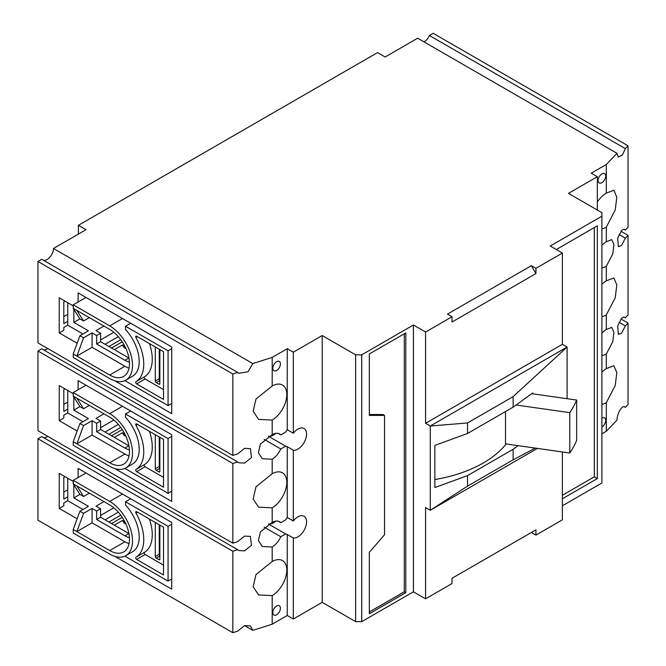 <?xml version="1.0" encoding="UTF-8"?>
<svg xmlns="http://www.w3.org/2000/svg" width="666" height="666" viewBox="0 0 666 666"><rect width="100%" height="100%" fill="white"/><g stroke="black" fill="none" stroke-linecap="round" stroke-linejoin="round"><path stroke-width="1" d="M601.898 245.463A15.052 8.691 -60 0 1 606.301 241.733L606.301 227.164L615.242 209.973L616.824 197.078L613.827 190.226L606.301 193.115L606.301 164.502L617.007 153.305L417.665 38.212L385.139 56.993L377.539 52.606L78.388 225.316L85.989 229.703L53.463 248.485L252.805 363.578L248.077 371.761L238.761 373.268L237.695 372.427L232.825 373.984L37.962 261.472L37.962 342.915L232.825 455.427L237.695 453.871L244.58 448.343L250.399 448.651L251.507 457.484L244.58 463.086L238.761 462.778L237.695 461.946L232.825 463.494L37.962 350.99L37.962 430.677L232.825 543.181L237.695 541.633L244.58 536.105L250.399 536.405L251.507 545.246L244.58 550.849L238.761 550.541L237.695 549.708L232.825 551.257L37.962 438.752L37.962 520.196L232.825 632.7L237.695 631.152L244.58 625.615L250.399 625.923L252.805 630.369L244.58 625.615M624.766 406.776L625.357 407.334C624.433 406.16 623.16 406.377 621.553 407.975C618.814 411.305 617.299 415.351 617.007 420.096L606.301 431.293L601.898 433.841M601.898 418.215A5.378 3.105 -60 0 1 604.586 417.948A5.378 3.105 -60 0 1 605.411 422.252A5.378 3.105 -60 0 1 601.898 426.989M159.257 537.345L159.865 537.695M276.606 606.018A5.378 3.105 -60 0 1 279.295 605.752A5.378 3.105 -60 0 1 280.12 610.064A5.378 3.105 -60 0 1 276.606 614.793A5.378 3.105 -60 0 1 273.917 615.059A5.378 3.105 -60 0 1 273.093 610.755A5.378 3.105 -60 0 1 276.606 606.018M252.805 363.578L272.194 357.392L272.194 386.005L256.002 399.009L253.138 411.163L258.566 419.413L272.194 420.055L272.194 434.623L260.456 444.022L258.391 452.797L262.304 458.749L272.194 459.199L272.194 473.767L256.002 486.771L253.138 498.926L258.566 507.176L272.194 507.817L272.194 522.385L260.456 531.784L258.391 540.559L262.304 546.511L272.194 546.961L272.194 561.53L256.002 574.525L253.138 586.688L258.566 594.938L272.194 595.579L272.194 624.184L252.805 630.369M272.194 386.005A20.854 12.038 -60 0 1 282.476 385.056A20.854 12.038 -60 0 1 285.697 401.673A20.854 12.038 -60 0 1 272.194 420.055M47.794 348.601A9.033 5.211 -60 0 1 47.078 349.059A9.033 5.211 -60 0 1 43.581 349.875M47.794 436.355A9.033 5.211 -60 0 1 47.078 436.821A9.033 5.211 -60 0 1 43.581 437.637M272.194 561.53A20.854 12.038 -60 0 1 282.476 560.581A20.854 12.038 -60 0 1 285.697 577.189A20.854 12.038 -60 0 1 272.194 595.579M264.169 527.147L280.777 536.738A15.052 8.691 -60 0 1 272.194 546.961M272.194 473.767A20.854 12.038 -60 0 1 282.476 472.818A20.854 12.038 -60 0 1 285.697 489.435A20.854 12.038 -60 0 1 272.194 507.817M264.169 439.385L280.777 448.976A15.052 8.691 -60 0 1 272.194 459.199M272.194 522.385A15.052 8.691 -60 0 1 279.57 521.728A15.052 8.691 -60 0 1 280.777 522.693L285.631 519.896A12.254 7.076 -60 0 1 287.246 517.474L293.323 520.987A12.254 7.076 -60 0 1 297.885 516.858A12.254 7.076 -60 0 1 304.012 516.25A12.254 7.076 -60 0 1 305.894 526.065A12.254 7.076 -60 0 1 297.885 536.863A12.254 7.076 -60 0 1 293.323 538.003L287.246 534.49A12.254 7.076 -60 0 1 285.681 533.966A12.254 7.076 -60 0 1 285.631 533.932L280.777 536.738M268.639 523.892A12.254 7.076 120 0 0 273.568 522.827A12.254 7.076 120 0 0 275.932 521.078M272.194 434.623A15.052 8.691 -60 0 1 279.57 433.966A15.052 8.691 -60 0 1 280.777 434.94L285.631 432.134A12.254 7.076 -60 0 1 287.246 429.72L293.323 433.225A12.254 7.076 -60 0 1 297.885 429.095A12.254 7.076 -60 0 1 304.012 428.488A12.254 7.076 -60 0 1 305.894 438.311A12.254 7.076 -60 0 1 297.885 449.109A12.254 7.076 -60 0 1 293.323 450.241L293.323 520.987M268.639 436.13A12.254 7.076 120 0 0 273.568 435.065A12.254 7.076 120 0 0 275.932 433.316M601.898 372.011A20.854 12.038 -60 0 1 606.301 368.631L606.301 354.062L612.787 341.625L613.927 332.317L611.763 327.381L606.301 329.495L606.301 314.918L615.242 297.735L616.824 284.84L613.827 277.988L606.301 280.869L606.301 266.3L612.787 253.863L613.927 244.564L611.763 239.618L606.301 241.733M601.898 333.225A15.052 8.691 -60 0 1 606.301 329.495M606.301 431.293L606.301 402.68L615.242 385.497L616.824 372.594L613.827 365.751L606.301 368.631M619.064 322.261L625.357 325.899L621.553 333.2L618.339 334.407L617.732 325.857L621.553 318.456C623.16 316.858 624.433 316.641 625.357 317.824L624.766 317.257M619.064 234.507L625.357 238.137L621.553 245.446L618.339 246.645L617.732 238.095L621.553 230.702C623.16 229.096 624.433 228.879 625.357 230.061L624.766 229.504M601.898 173.893A5.378 3.105 -60 0 1 604.586 173.626A5.378 3.105 -60 0 1 605.411 177.93A5.378 3.105 -60 0 1 601.898 182.667A5.378 3.105 -60 0 1 599.209 182.934A5.378 3.105 -60 0 1 598.384 178.63A5.378 3.105 -60 0 1 601.898 173.893M276.606 361.696A5.378 3.105 -60 0 1 279.295 361.43A5.378 3.105 -60 0 1 280.12 365.734A5.378 3.105 -60 0 1 276.606 370.471A5.378 3.105 -60 0 1 273.917 370.737A5.378 3.105 -60 0 1 273.093 366.433A5.378 3.105 -60 0 1 276.606 361.696M159.865 526.864L159.257 526.515M159.865 439.102L159.257 438.752M78.388 225.316L78.388 234.091M159.865 351.34L159.257 350.99M82.95 421.728L67.749 412.945L63.803 415.234L63.803 418.04L59.241 420.671L77.148 431.01M82.95 509.482L67.749 500.707L63.803 502.988L63.803 505.802L59.241 508.433L77.148 518.772M82.95 333.966L67.749 325.191L63.803 327.472L63.803 330.278L59.241 332.908L77.148 343.256M505.502 411.555L505.502 443.872L569.788 453.005A178.938 103.305 0 0 0 576.648 440.434L576.648 400.058L532.758 393.831L532.758 392.948L513.128 407.159L513.128 396.628L567.091 347.044L430.286 426.024L467.524 422.952L467.524 433.483L434.848 445.421L434.848 487.545L467.524 475.607L467.524 486.138L430.286 510.273L430.286 426.024L425.574 423.301L425.574 332.034L452.023 316.766L447.46 314.127L531.368 265.684L535.93 273.584L535.93 268.323L562.379 253.047L550.216 246.029L601.898 216.192L601.898 482.983L562.379 505.802M562.379 451.956L562.379 519.838L535.93 535.114L535.93 529.845L531.368 532.475L535.93 535.114M535.93 529.845L452.023 578.288L452.023 583.558L425.574 598.826L413.411 591.808L361.73 621.644L355.652 621.644L322.211 602.339L293.323 619.014L287.246 615.501L272.194 624.184M624.042 229.304L625.357 230.061L628.038 227.248L628.038 145.804L433.175 33.3L429.395 35.481A9.033 5.211 -60 0 1 424.051 41.9M37.962 350.99L41.733 348.809L237.695 461.946M37.962 261.472L41.733 259.29L237.695 372.427M53.463 248.485A9.033 5.211 -60 0 1 50.117 256.901A9.033 5.211 -60 0 1 43.581 260.356M37.962 438.752L41.733 436.571L237.695 549.708M232.825 455.427L232.825 373.984M232.825 543.181L232.825 463.494M232.825 632.7L232.825 551.257M287.246 615.501L287.246 534.49M293.323 619.014L293.323 538.003M322.211 602.339L322.211 335.539L293.323 352.214L293.323 433.225M355.652 621.644L355.652 354.853L322.211 335.539M405.81 332.908L405.81 592.682L369.33 613.744L369.33 552.314L384.532 534.756L384.532 415.409L369.33 415.409L369.33 353.971L405.81 332.908M413.411 591.808L413.411 325.008L361.73 354.853L361.73 621.644M537.437 448.409L430.286 510.273L425.574 507.55L425.574 598.826M425.574 332.034L413.411 325.008M567.091 398.701L567.091 347.044L562.379 344.322L562.379 253.047M556.293 249.542L597.335 225.841L597.335 478.596L562.379 498.776M597.335 210.048L597.335 176.698L568.456 193.373L601.898 212.679L601.898 216.192M606.301 402.68A20.854 12.038 -60 0 1 601.898 404.395M606.301 354.062A15.052 8.691 -60 0 1 601.898 355.419M624.042 406.576L625.357 407.334L628.038 404.528L628.038 323.085L625.357 325.899M624.042 317.066L625.357 317.824L628.038 315.01L628.038 235.323L625.357 238.137M628.038 145.804L625.357 148.618L622.427 154.878L618.339 157.126L617.007 153.305M621.045 319.039L628.038 323.085M272.194 357.392L287.246 348.709L293.323 352.214M355.652 354.853L361.73 354.853M535.93 268.323L531.368 265.684M597.335 176.698L591.258 173.185L606.301 164.502M114.935 468.623L171.72 501.415L171.72 434.715L78.088 380.652L78.088 389.776M73.227 393.639L59.241 385.564L59.241 420.671M114.935 380.86L171.72 413.653L171.72 346.953L78.088 292.89L78.088 302.023M73.227 305.877L59.241 297.81L59.241 332.908M114.935 556.385L171.72 589.169L171.72 522.477L78.088 468.414L78.088 477.539M73.227 481.401L59.241 473.326L59.241 508.433M287.246 429.72L287.246 348.709M280.777 522.693L278.13 521.17M287.246 517.474L287.246 446.728A12.254 7.076 -60 0 1 285.681 446.203A12.254 7.076 -60 0 1 285.631 446.178L280.777 448.976M280.777 434.94L278.13 433.408M285.631 533.932L268.44 524.009M293.323 450.241L287.246 446.728M285.631 446.178L268.44 436.247M369.33 611.987L404.287 591.808L405.81 592.682M404.287 591.808L404.287 333.791M369.33 414.527L383.008 414.527L384.532 415.409M425.574 423.301L562.379 344.322M535.93 273.584L452.023 322.028L452.023 316.766M535.281 448.101L513.128 459.815L513.128 449.284L518.123 445.662M597.335 478.596L594.297 476.839L594.297 227.597M562.379 495.271L594.297 476.839M606.301 266.3A15.052 8.691 -60 0 1 601.898 267.665M606.301 314.918A20.854 12.038 -60 0 1 601.898 316.633M601.898 284.249A20.854 12.038 -60 0 1 606.301 280.869M621.045 231.285L628.038 235.323M429.395 35.481L625.357 148.618M606.301 227.164A20.854 12.038 -60 0 1 601.898 228.871M597.335 201.94A20.854 12.038 -60 0 1 606.301 193.115M467.524 422.952L513.128 396.628M513.128 459.815L467.524 486.138M513.128 449.284L467.524 475.607M506.143 443.964A113.586 65.576 180 0 1 434.848 479.562M467.524 433.483L513.128 407.159M532.758 393.831L531.743 393.681M576.648 400.058A178.938 103.305 180 0 1 569.788 412.637L569.788 453.005M516.092 405.011L569.788 412.637M159.257 349.234L159.257 378.721A1.29 0.741 -120 0 0 159.865 380.07M103.929 326.065L96.021 330.627L100.583 333.258L100.583 341.691L128.854 358.008A20.638 11.913 -120 0 0 128.929 358.05M159.865 349.583L159.865 383.633A1.29 0.741 60 0 1 159.599 384.224A1.29 0.741 60 0 1 158.958 384.165L156.219 382.584A1.29 0.741 60 0 1 155.303 381.002L155.303 346.953M100.583 339.935L113.828 332.284M129.42 362.071A20.638 11.913 60 0 1 124.908 360.289L128.854 358.008M100.583 341.691L96.628 343.972L124.908 360.289M100.583 333.258L96.628 335.547L96.628 343.972M125.949 348.609L124.067 347.527L122.452 344.946L114.344 349.633M171.72 403.471L168.073 405.577L168.073 350.815L171.72 348.709M149.417 343.548A38.695 22.344 60 0 1 144.472 376.823A1.29 0.741 -120 0 0 144.289 377.855A1.29 0.741 -120 0 0 145.13 378.987L163.511 389.602M96.628 335.547L92.075 332.908L83.558 337.829L79.912 335.722L88.42 330.802L73.834 322.377L79.912 318.872L83.558 320.979L89.336 317.64M129.029 368.14A27.947 16.134 60 0 1 124.908 366.258L92.075 347.302L92.075 332.908M122.452 344.946L123.776 345.895L124.034 344.772M159.257 374.001L159.865 373.726M159.865 376.207L159.257 376.473M168.073 350.815L125.516 326.24L130.678 323.26M136.613 383.899A1.29 0.741 60 0 1 135.772 382.775A1.29 0.741 60 0 1 135.964 381.735A38.695 22.344 -120 0 0 135.964 337.57A1.29 0.741 60 0 1 135.972 336.097A1.29 0.741 60 0 1 136.613 336.163L163.511 351.69L163.511 399.434L136.613 383.899L145.13 378.987M125.516 326.24L125.516 329.495A32.243 18.615 60 0 1 132.517 376.282L125.824 380.144A32.243 18.615 60 0 1 109.707 378.546L73.227 357.484L73.227 353.971L79.912 335.722M125.516 380.319L125.516 381.002L168.073 405.577M79.912 318.872L73.227 308.341L73.227 304.828L85.989 297.452M124.609 345.837A4.296 2.481 0 0 0 123.868 346.72M67.749 302.722L67.749 321.328L63.803 323.609L63.803 301.848L65.018 301.14M73.834 309.299L73.834 322.377M67.749 325.191L67.749 321.328M83.558 337.829L76.873 356.077L92.075 347.302M124.908 366.258L109.707 375.033A27.947 16.134 60 0 0 123.676 376.423A27.947 16.134 60 0 0 127.964 354.029A27.947 16.134 60 0 0 109.707 329.404L76.873 310.448L83.558 320.979M109.707 375.033L73.227 353.971M73.227 304.828L109.707 325.89A32.243 18.615 60 0 1 130.769 354.304A32.243 18.615 60 0 1 125.824 380.144M76.873 310.448L73.227 308.341M67.749 314.302L63.803 316.591M159.257 524.758L159.257 554.245A1.29 0.741 -120 0 0 159.865 555.586M103.929 501.59L96.021 506.152L100.583 508.782L100.583 517.207L128.854 533.533A20.638 11.913 -120 0 0 128.929 533.574M159.865 525.108L159.865 559.157A1.29 0.741 60 0 1 159.599 559.748A1.29 0.741 60 0 1 158.958 559.681L156.219 558.108A1.29 0.741 60 0 1 155.303 556.526L155.303 522.477M100.583 515.451L113.828 507.808M129.42 537.595A20.638 11.913 60 0 1 124.908 535.814L128.854 533.533M100.583 517.207L96.628 519.488L124.908 535.814M100.583 508.782L96.628 511.063L96.628 519.488M125.949 524.134L124.067 523.043L122.452 520.462L114.344 525.149M171.72 578.987L168.073 581.093L168.073 526.331L171.72 524.225M149.417 519.072A38.695 22.344 60 0 1 144.472 552.339A1.29 0.741 -120 0 0 144.289 553.379A1.29 0.741 -120 0 0 145.13 554.512L163.511 565.126M96.628 511.063L92.075 508.433L83.558 513.344L79.912 511.238L88.42 506.327L73.834 497.902L79.912 494.388L83.558 496.495L89.336 493.165M129.029 543.656A27.947 16.134 60 0 1 124.908 541.783L92.075 522.827L92.075 508.433M122.452 520.462L123.776 521.411L124.034 520.296M159.257 549.517L159.865 549.25M159.865 551.723L159.257 551.997M168.073 526.331L125.516 501.764L130.678 498.776M136.613 559.423A1.29 0.741 60 0 1 135.772 558.291A1.29 0.741 60 0 1 135.964 557.259A38.695 22.344 -120 0 0 135.964 513.095A1.29 0.741 60 0 1 135.972 511.621A1.29 0.741 60 0 1 136.613 511.679L163.511 527.214L163.511 574.958L136.613 559.423L145.13 554.512M125.516 501.764L125.516 505.011A32.243 18.615 60 0 1 132.517 551.806L125.824 555.66A32.243 18.615 60 0 1 109.707 554.07L73.227 533.008L73.227 529.495L79.912 511.238M125.516 555.835L125.516 556.526L168.073 581.093M79.912 494.388L73.227 483.857L73.227 480.353L85.989 472.977M124.609 521.361A4.296 2.481 0 0 0 123.868 522.236M67.749 478.246L67.749 496.844L63.803 499.134L63.803 477.364L65.018 476.665M73.834 484.815L73.834 497.902M67.749 500.707L67.749 496.844M83.558 513.344L76.873 531.601L92.075 522.827M124.908 541.783L109.707 550.557A27.947 16.134 60 0 0 123.676 551.939A27.947 16.134 60 0 0 127.964 529.545A27.947 16.134 60 0 0 109.707 504.92L76.873 485.964L83.558 496.495M109.707 550.557L73.227 529.495M73.227 480.353L109.707 501.415A32.243 18.615 60 0 1 130.769 529.828A32.243 18.615 60 0 1 125.824 555.66M76.873 485.964L73.227 483.857M67.749 489.826L63.803 492.107M159.257 436.996L159.257 466.483A1.29 0.741 -120 0 0 159.865 467.823M103.929 413.827L96.021 418.39L100.583 421.02L100.583 429.445L128.854 445.77A20.638 11.913 -120 0 0 128.929 445.812M159.865 437.346L159.865 471.395A1.29 0.741 60 0 1 159.599 471.986A1.29 0.741 60 0 1 158.958 471.919L156.219 470.346A1.29 0.741 60 0 1 155.303 468.764L155.303 434.715M100.583 427.689L113.828 420.046M129.42 449.833A20.638 11.913 60 0 1 124.908 448.052L128.854 445.77M100.583 429.445L96.628 431.726L124.908 448.052M100.583 421.02L96.628 423.301L96.628 431.726M125.949 436.372L124.067 435.281L122.452 432.709L114.344 437.387M171.72 491.233L168.073 493.34L168.073 438.578L171.72 436.471M149.417 431.31A38.695 22.344 60 0 1 144.472 464.585A1.29 0.741 -120 0 0 144.289 465.617A1.29 0.741 -120 0 0 145.13 466.749L163.511 477.364M96.628 423.301L92.075 420.671L83.558 425.582L79.912 423.476L88.42 418.564L73.834 410.139L79.912 406.626L83.558 408.733L89.336 405.403M129.029 455.902A27.947 16.134 60 0 1 124.908 454.021L92.075 435.065L92.075 420.671M122.452 432.709L123.776 433.649L124.034 432.534M159.257 461.754L159.865 461.488M159.865 463.969L159.257 464.235M168.073 438.578L125.516 414.002L130.678 411.014M136.613 471.661A1.29 0.741 60 0 1 135.772 470.529A1.29 0.741 60 0 1 135.964 469.497A38.695 22.344 -120 0 0 135.964 425.333A1.29 0.741 60 0 1 135.972 423.859A1.29 0.741 60 0 1 136.613 423.917L163.511 439.452L163.511 487.196L136.613 471.661L145.13 466.749M125.516 414.002L125.516 417.249A32.243 18.615 60 0 1 132.517 464.044L125.824 467.907A32.243 18.615 60 0 1 109.707 466.308L73.227 445.246L73.227 441.733L79.912 423.476M125.516 468.081L125.516 468.764L168.073 493.34M79.912 406.626L73.227 396.095L73.227 392.59L85.989 385.214M124.609 433.599A4.296 2.481 0 0 0 123.868 434.473M67.749 390.484L67.749 409.09L63.803 411.372L63.803 389.602L65.018 388.902M73.834 397.053L73.834 410.139M67.749 412.945L67.749 409.09M83.558 425.582L76.873 443.839L92.075 435.065M124.908 454.021L109.707 462.795A27.947 16.134 60 0 0 123.676 464.177A27.947 16.134 60 0 0 127.964 441.791A27.947 16.134 60 0 0 109.707 417.157L76.873 398.201L83.558 408.733M109.707 462.795L73.227 441.733M73.227 392.59L109.707 413.653A32.243 18.615 60 0 1 130.769 442.066A32.243 18.615 60 0 1 125.824 467.907M76.873 398.201L73.227 396.095M67.749 402.064L63.803 404.345M120.754 427.439L108.924 434.265L120.746 427.43M120.754 515.201L108.924 522.027L120.746 515.193M120.754 339.677L108.924 346.503L120.746 339.668M159.865 383.633L158.958 384.165M156.219 382.584L159.865 380.477M155.303 381.002L159.257 378.721M159.865 362.928L159.257 362.57M105.078 344.28L118.307 336.638M125.683 348.018L124.717 347.461A1.29 0.741 120 0 0 124.067 347.527M122.253 341.841L111.555 348.018M124.717 347.461L123.726 346.295A4.296 2.481 180 0 1 123.776 345.895M135.964 381.735L144.472 376.823M137.512 336.68L135.964 337.57M122.469 318.514L109.707 325.89M159.865 559.157L158.958 559.681M156.219 558.108L159.865 556.002M155.303 556.526L159.257 554.245M159.865 538.444L159.257 538.095M105.078 519.805L118.307 512.162M125.683 523.543L124.717 522.985A1.29 0.741 120 0 0 124.067 523.043M122.253 517.357L111.555 523.543M124.717 522.985L123.726 521.819A4.296 2.481 180 0 1 123.776 521.411M135.964 557.259L144.472 552.339M137.512 512.196L135.964 513.095M122.469 494.039L109.707 501.415M159.865 471.395L158.958 471.919M156.219 470.346L159.865 468.24M155.303 468.764L159.257 466.483M159.865 450.682L159.257 450.333M105.078 432.043L118.307 424.4M125.683 435.78L124.717 435.223A1.29 0.741 120 0 0 124.067 435.281M122.253 429.603L111.555 435.78M124.717 435.223L123.726 434.057A4.296 2.481 180 0 1 123.776 433.649M135.964 469.497L144.472 464.585M137.512 424.442L135.964 425.333M122.469 406.277L109.707 413.653M159.257 362.137L159.865 362.487M159.257 537.662L159.865 538.011M159.257 449.9L159.865 450.249"/></g></svg>
